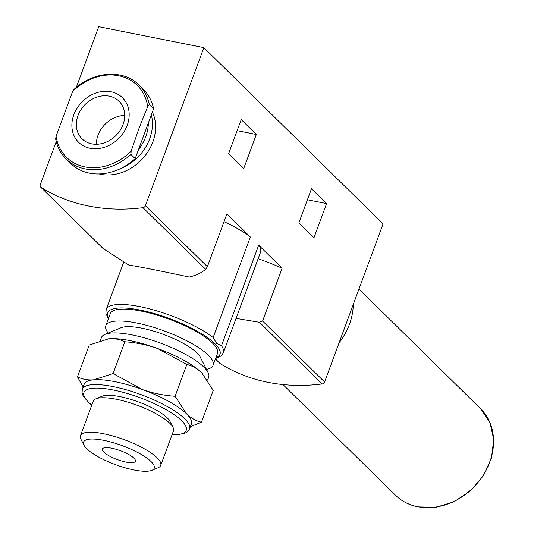 <?xml version="1.0" encoding="UTF-8"?>
<svg xmlns="http://www.w3.org/2000/svg" width="534" height="534" viewBox="0 0 534 534"><rect width="100%" height="100%" fill="white"/><g stroke="black" fill="none" stroke-linecap="round" stroke-linejoin="round"><path stroke-width="0.8" d="M107.941 338.87A57.171 15.292 20.3 0 1 108.489 338.81A57.171 15.292 20.3 0 1 108.769 338.783C114.77 338.362 120.137 339.364 124.863 341.773C136.077 342.528 146.977 344.77 157.563 348.502A57.171 15.292 20.3 0 1 201.745 372.819A57.171 15.292 20.3 0 1 202.513 373.593A57.171 15.292 20.3 0 1 202.86 373.967M175.085 396.275C163.871 395.514 152.971 393.271 142.384 389.54L113.095 373.586L93.583 379.828C87.583 380.241 82.216 379.247 77.483 376.837L89.251 345.024L108.769 338.783A57.171 15.292 20.3 0 1 157.563 348.502L186.853 364.462C192.227 365.737 197.193 368.52 201.745 372.819L213.226 390.401L201.458 422.214C196.085 420.939 191.119 418.155 186.566 413.857L175.085 396.275L186.853 364.462M73.659 89.785C92.849 71.176 123.467 68.913 138.96 85.033A51.891 42.98 134.5 0 1 149.32 104.604L147.678 106.5L138.994 128.407L131.157 151.142L130.903 154.399A51.891 42.98 134.5 0 1 66.183 159.025C60.749 153.618 57.238 146.97 55.663 139.074L56.083 136.19L72.597 91.548L74.246 89.659M138.96 85.033L143.239 89.245A51.891 42.98 134.5 0 1 153.598 108.816L135.182 158.611A51.891 42.98 134.5 0 1 70.468 163.237L66.183 159.025M149.32 104.604L153.598 108.816M215.422 358.988L219.888 363.387A2.637 2.183 134.5 0 0 220.202 363.634A193.495 160.26 134.5 0 0 322.196 383.946A2.637 2.183 134.5 0 0 324.592 381.984L383.072 223.893L203.854 47.633L145.382 205.723A2.637 2.183 134.5 0 1 142.985 207.679A193.495 160.26 134.5 0 1 40.991 187.367A2.637 2.183 134.5 0 1 40.677 187.12A2.637 2.183 134.5 0 1 40.27 184.791L56.244 141.623M76.262 87.489L98.75 26.7L203.854 47.633M313.959 237.763L298.853 222.905L311.496 188.729L326.601 203.588L313.959 237.763M236.068 318.391L259.511 322.289L262.601 321.014L282.119 268.242L258.683 245.186L221.483 345.732L216.657 343.402L213.139 337.521L250.333 236.976L226.89 213.92L207.372 266.693L205.67 269.336C201.418 272.881 195.931 275.451 189.216 277.059C161.735 271.145 141.577 267.133 128.741 265.018L103.195 248.61L40.677 187.12M243.684 168.644L228.572 153.779L241.214 119.603L256.327 134.468L243.684 168.644M224.02 221.683A62.445 16.708 20.3 0 1 250.333 236.976M258.683 245.186A62.445 16.708 20.3 0 1 260.519 252.275L223.325 352.827A62.445 16.708 20.3 0 0 221.483 345.732M282.119 268.242A87.95 23.529 -159.7 0 0 258.149 258.696M152.397 112.073A43.975 36.425 134.5 0 1 152.824 142.011A43.975 36.425 134.5 0 1 99.09 173.944M108.208 333.036A57.171 15.292 20.3 0 1 105.852 325.633L110.258 313.712A57.171 15.292 20.3 0 1 154.787 314.459A57.171 15.292 20.3 0 1 212.679 343.262A57.171 15.292 20.3 0 1 217.498 353.381L213.086 365.303A57.171 15.292 20.3 0 1 206.478 369.381M151.349 114.91A43.975 36.425 134.5 0 1 149.66 138.9A43.975 36.425 134.5 0 1 119.122 169.245M127.212 125.33A31.259 25.892 134.5 0 1 78.138 141.824A31.259 25.892 134.5 0 1 96.233 92.896A31.259 25.892 134.5 0 1 127.212 125.33M123.054 124.502A26.386 21.854 134.5 0 1 82.029 138.827A26.386 21.854 134.5 0 1 84.946 104.691A26.386 21.854 134.5 0 1 119.029 101.206A26.386 21.854 134.5 0 1 123.054 124.502M130.903 154.399L135.182 158.611M148.352 123.007A41.438 34.316 134.5 0 1 145.735 136.737A41.438 34.316 134.5 0 1 138.533 149.553M307.41 199.763L326.601 203.588M237.129 130.643L256.327 134.468M96.367 144.28A26.386 21.854 134.5 0 1 124.716 115.457M105.852 325.633A57.171 15.292 20.3 0 1 150.374 326.381A57.171 15.292 20.3 0 1 208.267 355.183A57.171 15.292 20.3 0 1 213.086 365.303M100.339 340.525L101.44 337.555A57.171 15.292 20.3 0 1 105.018 334.351A57.171 15.292 20.3 0 1 153.498 340.639A57.171 15.292 20.3 0 1 203.854 367.105A57.171 15.292 20.3 0 1 208.04 372.458A57.171 15.292 20.3 0 1 208.674 377.224L207.613 380.108M105.018 334.351L120.978 327.749A43.975 11.761 20.3 0 1 158.271 332.582A43.975 11.761 20.3 0 1 197.006 352.941A43.975 11.761 20.3 0 1 200.223 357.059L208.04 372.458M353.288 304.407A60.689 50.263 134.5 0 1 339.11 342.741M113.095 373.586L124.863 341.773M189.804 426.88L201.458 422.214M77.483 376.837L83.104 387.13M133.907 458.145A17.589 4.706 20.3 0 1 135.389 461.256A17.589 4.706 20.3 0 1 117.26 459.567A17.589 4.706 20.3 0 1 102.395 449.054A17.589 4.706 20.3 0 1 116.098 449.281A17.589 4.706 20.3 0 1 133.907 458.145M151.049 461.556A37.667 10.079 20.3 0 1 151.863 470.334A37.667 10.079 20.3 0 1 115.397 464.607A37.667 10.079 20.3 0 1 83.985 445.222A37.667 10.079 20.3 0 1 108.055 441.284A37.667 10.079 20.3 0 1 151.049 461.556M83.985 445.222L80.954 439.255A42.78 11.441 20.3 0 1 80.48 435.691A42.78 11.441 20.3 0 1 113.795 436.251A42.78 11.441 20.3 0 1 157.116 457.805A42.78 11.441 20.3 0 1 160.727 465.374A42.78 11.441 20.3 0 1 158.044 467.771L151.863 470.334M80.48 435.691L93.236 401.214A42.78 11.441 20.3 0 1 95.913 398.818A42.78 11.441 20.3 0 1 132.192 403.524A42.78 11.441 20.3 0 1 169.872 423.329A42.78 11.441 20.3 0 1 173.003 427.334A42.78 11.441 20.3 0 1 173.477 430.898L160.727 465.374M95.913 398.818L102.094 396.261A37.667 10.079 20.3 0 1 134.041 400.4A37.667 10.079 20.3 0 1 167.222 417.842A37.667 10.079 20.3 0 1 169.979 421.366L173.003 427.334M91.721 405.299L89.572 403.53L83.331 396.382L82.049 393.004L82.329 389.219L84.145 384.306A57.171 15.292 20.3 0 1 93.583 379.828A57.171 15.292 20.3 0 1 142.384 389.54A57.171 15.292 20.3 0 1 186.566 413.857A57.171 15.292 20.3 0 1 191.386 423.969L189.563 428.889L187.294 431.959L184.123 433.681L171.968 434.983M72.597 91.548A50.436 41.772 134.5 0 1 118.742 75.761A50.436 41.772 134.5 0 1 147.678 106.5M324.592 381.984L262.601 321.014M207.372 266.693L145.382 205.723M123.681 262.221L106.193 309.493A62.445 16.708 20.3 0 1 149.994 308.979A62.445 16.708 20.3 0 1 213.139 337.521M108.629 318.117A59.808 16 20.3 0 1 146.223 311.415A59.808 16 20.3 0 1 214.928 343.709A59.808 16 20.3 0 1 215.869 357.787M103.676 249.024L40.991 187.367M220.202 363.634L215.436 358.948M205.67 269.336L142.985 207.679M322.196 383.946L259.511 322.289M131.157 151.142A50.436 41.772 134.5 0 1 85.019 166.928A50.436 41.772 134.5 0 1 56.083 136.19M417.641 506.706A60.689 50.263 134.5 0 1 395.374 495.125C401.581 501.172 409.124 505.104 418.009 506.906L435.991 507.3L454.16 501.713L470.574 490.759L483.484 475.627L491.487 457.938L493.73 439.575L489.932 422.507L480.48 408.597A60.689 50.263 134.5 0 1 483.136 475.367A60.689 50.263 134.5 0 1 417.641 506.706M91.801 405.079A54.528 14.585 20.3 0 1 110.244 389.446A54.528 14.585 20.3 0 1 181.613 420.705A54.528 14.585 20.3 0 1 172.048 434.763M82.329 389.219A57.171 15.292 20.3 0 1 126.852 389.967A57.171 15.292 20.3 0 1 184.744 418.769A57.171 15.292 20.3 0 1 189.563 428.889M106.193 309.493L105.865 313.311L108.362 318.845M215.596 358.514L221.109 355.924L223.325 352.827M282.953 384.56L395.374 495.125M358.961 289.074L480.48 408.597"/></g></svg>
